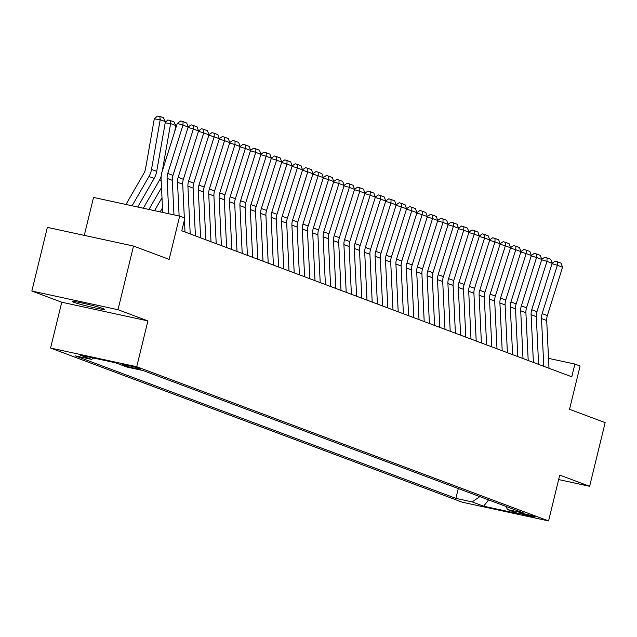 <?xml version="1.0" encoding="UTF-8"?>
<svg xmlns="http://www.w3.org/2000/svg" width="637" height="637" viewBox="0 0 637 637"><rect width="100%" height="100%" fill="white"/><g stroke="black" fill="none" stroke-linecap="round" stroke-linejoin="round"><path stroke-width="0.96" d="M103.353 308.658A16.801 0.932 -166.3 0 0 85.151 303.69A16.801 0.932 -166.3 0 0 72.124 301.452A16.801 0.932 -166.3 0 0 73.542 302.201A16.801 0.932 -166.3 0 0 91.744 307.169A16.801 0.932 -166.3 0 0 104.771 309.407A16.801 0.932 -166.3 0 0 103.353 308.658M534.419 516.543A8.4 0.462 -166.3 0 0 525.326 514.059A8.4 0.462 -166.3 0 0 518.813 512.944A8.4 0.462 -166.3 0 0 519.521 513.318A8.4 0.462 -166.3 0 0 528.614 515.803A8.4 0.462 -166.3 0 0 535.128 516.918A8.4 0.462 -166.3 0 0 534.419 516.543M50.578 348.049L462.406 502.251L548.561 520.923L136.732 366.729L50.578 348.049L61.749 302.225L147.903 320.897L118.004 309.701L31.85 291.029L61.749 302.225M31.85 291.029L47.369 227.377L133.523 246.049L169.139 259.386L179.69 216.11L93.535 197.43L84.283 235.379M558.641 479.573L589.631 486.286L605.15 422.634L569.534 409.304L580.084 366.02L574.885 364.069L548.521 358.36M118.004 309.701L133.523 246.049M179.69 216.11L184.889 218.053L181.792 230.785L571.779 376.801L574.885 364.069M123.419 364.969L125.704 365.829A8.138 0.454 -166.3 0 0 134.518 368.234A8.138 0.454 -166.3 0 0 140.825 369.325A8.138 0.454 -166.3 0 0 140.14 368.958L137.855 368.106A8.138 0.454 -166.3 0 0 129.04 365.694A8.138 0.454 -166.3 0 0 122.734 364.611A8.138 0.454 -166.3 0 0 123.419 364.969L123.506 364.603M505.762 506.327L507.585 509.584L523.885 513.111L143.253 370.599L126.954 367.063L115.512 362.787L80.119 355.112L91.561 359.395L75.262 355.86L455.885 498.373L472.192 501.908L479.828 496.621M507.585 509.584L519.02 513.86L483.626 506.192L472.192 501.908M147.903 320.897L136.732 366.729M589.631 486.286L559.732 475.091L548.561 520.923M93.543 358.018L91.561 359.395M458.282 488.555L455.885 498.373M483.626 506.192L488.571 499.894M168.813 213.745L167.117 178.384A13.122 11.888 110.5 0 1 167.762 173.447L182.962 125.107L177.269 123.395L162.069 171.727A19.683 17.836 -69.5 0 0 161.105 179.14L162.698 212.424M173.973 214.868L172.316 180.335A13.122 11.888 110.5 0 1 172.961 175.398L188.162 127.058L182.962 125.107L183.058 121.635L186.697 122.997L188.162 127.058M177.269 123.395L180.781 120.942L183.058 121.635M165.413 121.643L160.213 119.692L154.289 118.896L157.435 116.077L159.799 116.396L163.438 117.757L165.413 121.643L156.702 171.385A19.683 17.836 110.5 0 1 154.138 178.448L137.711 207.009M159.799 116.396L160.213 119.692L151.502 169.442A19.683 17.836 110.5 0 1 148.939 176.505L132.09 205.791M125.975 204.461L143.874 173.352A13.122 11.888 -69.5 0 0 145.578 168.638L154.289 118.896M179.132 215.983L177.516 182.286A13.122 11.888 110.5 0 1 178.161 177.341L193.361 129L188.05 127.4M184.332 217.846L182.715 184.228A13.122 11.888 110.5 0 1 183.36 179.292L198.561 130.951L193.361 129L193.457 125.529L197.096 126.89L198.561 130.951M185.009 231.987L184.427 219.94M188.13 126.962L191.18 124.836L193.457 125.529M190.208 233.938L187.915 186.179A13.122 11.888 110.5 0 1 188.56 181.234L203.76 132.894L198.449 131.294M195.408 235.881L193.115 188.122A13.122 11.888 110.5 0 1 193.759 183.185L208.96 134.845L203.76 132.894L203.856 129.422L207.495 130.784L208.96 134.845M198.529 130.856L201.579 128.73L203.856 129.422M200.607 237.832L198.314 190.073A13.122 11.888 110.5 0 1 198.959 185.128L214.159 136.788L208.856 135.187M205.807 239.775L203.514 192.016A13.122 11.888 110.5 0 1 204.158 187.079L219.359 138.739L214.159 136.788L214.255 133.316L217.894 134.678L219.359 138.739M208.928 134.749L211.978 132.623L214.255 133.316M211.006 241.726L208.713 193.966A13.122 11.888 110.5 0 1 209.358 189.022L224.558 140.681L219.255 139.081M216.206 243.668L213.921 195.909A13.122 11.888 110.5 0 1 214.565 190.973L229.758 142.632L224.558 140.681L224.654 137.21L228.293 138.571L229.758 142.632M219.327 138.643L222.377 136.517L224.654 137.21M165.309 122.24L167.834 119.971L173.837 121.651L175.812 125.537L174.825 131.158M161.511 187.612L148.947 209.446M161.161 176.306A19.683 17.836 110.5 0 1 159.338 180.398L143.325 208.227M175.812 125.537L170.612 123.586L162.316 170.931M170.198 120.289L170.612 123.586L165.198 122.853M162.483 207.885L160.182 211.882M161.997 197.749L154.568 210.664M176.186 126.827L175.597 126.747M175.708 126.134L176.68 125.258M221.405 245.619L219.12 197.86A13.122 11.888 110.5 0 1 219.765 192.915L234.957 144.575L229.654 142.975M226.605 247.562L224.32 199.803A13.122 11.888 110.5 0 1 224.965 194.866L240.157 146.526L234.957 144.575L235.053 141.103L238.692 142.465L240.157 146.526M229.726 142.537L232.776 140.411L235.053 141.103M231.804 249.513L229.519 201.754A13.122 11.888 110.5 0 1 230.164 196.809L245.364 148.469L240.053 146.868M237.004 251.456L234.719 203.697A13.122 11.888 110.5 0 1 235.364 198.76L250.564 150.42L245.364 148.469L245.452 144.997L249.099 146.359L250.564 150.42M240.125 146.43L243.175 144.304L245.452 144.997M242.211 253.407L239.918 205.647A13.122 11.888 110.5 0 1 240.563 200.703L255.763 152.362L250.452 150.762M247.411 255.349L245.118 207.59A13.122 11.888 110.5 0 1 245.763 202.654L260.963 154.313L255.763 152.362L255.859 148.891L259.498 150.252L260.963 154.313M250.524 150.324L253.574 148.198L255.859 148.891M252.61 257.3L250.317 209.541A13.122 11.888 110.5 0 1 250.962 204.596L266.162 156.256L260.852 154.656M257.81 259.243L255.517 211.484A13.122 11.888 110.5 0 1 256.162 206.547L271.362 158.207L266.162 156.256L266.258 152.784L269.897 154.146L271.362 158.207M260.923 154.218L263.981 152.092L266.258 152.784M263.009 261.194L260.716 213.435A13.122 11.888 110.5 0 1 261.361 208.49L276.562 160.15L271.251 158.549M268.209 263.137L265.916 215.378A13.122 11.888 110.5 0 1 266.561 210.441L281.761 162.101L276.562 160.15L276.657 156.678L280.296 158.04L281.761 162.101M271.33 158.111L274.38 155.985L276.657 156.678M273.408 265.088L271.115 217.328A13.122 11.888 110.5 0 1 271.76 212.384L286.961 164.043L281.65 162.443M278.608 267.03L276.315 219.271A13.122 11.888 110.5 0 1 276.96 214.335L292.16 165.994L286.961 164.043L287.056 160.572L290.695 161.933L292.16 165.994M281.729 162.005L284.779 159.879L287.056 160.572M283.807 268.981L281.514 221.222A13.122 11.888 110.5 0 1 282.159 216.277L297.36 167.937L292.049 166.337M289.007 270.924L286.714 223.165A13.122 11.888 110.5 0 1 287.359 218.228L302.559 169.888L297.36 167.937L297.455 164.465L301.094 165.827L302.559 169.888M292.128 165.899L295.178 163.773L297.455 164.465M294.206 272.875L291.913 225.116A13.122 11.888 110.5 0 1 292.558 220.171L307.759 171.831L302.448 170.23M299.406 274.818L297.113 227.059A13.122 11.888 110.5 0 1 297.758 222.122L312.958 173.782L307.759 171.831L307.854 168.359L311.493 169.721L312.958 173.782M302.527 169.792L305.577 167.666L307.854 168.359M304.605 276.769L302.312 229.009A13.122 11.888 110.5 0 1 302.957 224.065L318.158 175.724L312.847 174.124M309.805 278.711L307.512 230.952A13.122 11.888 110.5 0 1 308.157 226.016L323.357 177.675L318.158 175.724L318.253 172.253L321.892 173.614L323.357 177.675M312.926 173.686L315.976 171.56L318.253 172.253M315.004 280.662L312.711 232.903A13.122 11.888 110.5 0 1 313.356 227.958L328.557 179.618L323.254 178.018M320.204 282.605L317.911 234.846A13.122 11.888 110.5 0 1 318.556 229.909L333.756 181.569L328.557 179.618L328.652 176.146L332.291 177.508L333.756 181.569M323.325 177.58L326.375 175.462L328.652 176.146M325.403 284.556L323.11 236.797A13.122 11.888 110.5 0 1 323.755 231.852L338.956 183.52L333.653 181.911M330.603 286.507L328.318 238.74A13.122 11.888 110.5 0 1 328.963 233.803L344.155 185.463L338.956 183.52L339.051 180.04L342.69 181.402L344.155 185.463M333.724 181.473L336.774 179.355L339.051 180.04M335.803 288.45L333.517 240.69A13.122 11.888 110.5 0 1 334.162 235.746L349.355 187.413L344.052 185.805M341.002 290.4L338.717 242.633A13.122 11.888 110.5 0 1 339.362 237.697L354.554 189.356L349.355 187.413L349.45 183.934L353.089 185.295L354.554 189.356M344.123 185.367L347.173 183.249L349.45 183.934M346.202 292.343L343.916 244.584A13.122 11.888 110.5 0 1 344.561 239.639L359.762 191.307L354.451 189.699M351.401 294.294L349.116 246.527A13.122 11.888 110.5 0 1 349.761 241.59L364.961 193.25L359.762 191.307L359.849 187.827L363.496 189.189L364.961 193.25M354.522 189.261L357.572 187.143L359.849 187.827M356.609 296.237L354.315 248.478A13.122 11.888 110.5 0 1 354.96 243.533L370.161 195.201L364.85 193.592M361.808 298.188L359.515 250.421A13.122 11.888 110.5 0 1 360.16 245.484L375.36 197.144L370.161 195.201L370.256 191.721L373.895 193.083L375.36 197.144M364.921 193.154L367.971 191.036L370.256 191.721M367.008 300.131L364.714 252.371A13.122 11.888 110.5 0 1 365.359 247.427L380.56 199.094L375.249 197.486M372.207 302.081L369.914 254.314A13.122 11.888 110.5 0 1 370.559 249.378L385.759 201.037L380.56 199.094L380.655 195.615L384.294 196.976L385.759 201.037M375.32 197.056L378.378 194.93L380.655 195.615M377.407 304.024L375.113 256.265A13.122 11.888 110.5 0 1 375.758 251.328L390.959 202.988L385.648 201.38M382.606 305.975L380.313 258.208A13.122 11.888 110.5 0 1 380.958 253.271L396.158 204.931L390.959 202.988L391.054 199.508L394.693 200.87L396.158 204.931M385.727 200.95L388.777 198.824L391.054 199.508M387.806 307.918L385.512 260.159A13.122 11.888 110.5 0 1 386.157 255.222L401.358 206.882L396.047 205.273M393.005 309.869L390.712 262.102A13.122 11.888 110.5 0 1 391.357 257.165L406.557 208.825L401.358 206.882L401.453 203.402L405.092 204.764L406.557 208.825M396.126 204.843L399.176 202.717L401.453 203.402M398.205 311.812L395.911 264.052A13.122 11.888 110.5 0 1 396.556 259.116L411.757 210.775L406.446 209.175M403.404 313.762L401.111 265.995A13.122 11.888 110.5 0 1 401.756 261.059L416.956 212.718L411.757 210.775L411.852 207.296L415.491 208.657L416.956 212.718M406.525 208.737L409.575 206.611L411.852 207.296M408.604 315.705L406.31 267.946A13.122 11.888 110.5 0 1 406.955 263.009L422.156 214.669L416.845 213.069M413.803 317.656L411.51 269.889A13.122 11.888 110.5 0 1 412.155 264.952L427.355 216.612L422.156 214.669L422.251 211.189L425.89 212.551L427.355 216.612M416.924 212.631L419.974 210.505L422.251 211.189M419.003 319.599L416.709 271.84A13.122 11.888 110.5 0 1 417.354 266.903L432.555 218.563L427.244 216.962M424.202 321.55L421.909 273.783A13.122 11.888 110.5 0 1 422.554 268.846L437.754 220.506L432.555 218.563L432.65 215.083L436.289 216.445L437.754 220.506M427.323 216.524L430.373 214.398L432.65 215.083M429.402 323.492L427.108 275.733A13.122 11.888 110.5 0 1 427.753 270.797L442.954 222.456L437.651 220.856M434.601 325.443L432.308 277.676A13.122 11.888 110.5 0 1 432.953 272.74L448.153 224.399L442.954 222.456L443.049 218.977L446.688 220.338L448.153 224.399M437.723 220.418L440.772 218.292L443.049 218.977M439.801 327.386L437.508 279.627A13.122 11.888 110.5 0 1 438.152 274.69L453.353 226.35L448.05 224.75M445 329.337L442.715 281.57A13.122 11.888 110.5 0 1 443.36 276.633L458.552 228.293L453.353 226.35L453.448 222.87L457.087 224.232L458.552 228.293M448.122 224.312L451.171 222.186L453.448 222.87M450.2 331.28L447.915 283.521A13.122 11.888 110.5 0 1 448.559 278.584L463.752 230.244L458.449 228.643M455.399 333.231L453.114 285.464A13.122 11.888 110.5 0 1 453.759 280.527L468.951 232.187L463.752 230.244L463.847 226.764L467.486 228.126L468.951 232.187M458.521 228.205L461.57 226.079L463.847 226.764M460.599 335.173L458.314 287.414A13.122 11.888 110.5 0 1 458.959 282.478L474.159 234.137L468.848 232.537M465.798 337.124L463.513 289.357A13.122 11.888 110.5 0 1 464.158 284.421L479.358 236.08L474.159 234.137L474.247 230.658L477.893 232.019L479.358 236.08M468.92 232.099L471.969 229.973L474.247 230.658M471.006 339.067L468.713 291.308A13.122 11.888 110.5 0 1 469.358 286.371L484.558 238.031L479.247 236.431M476.205 341.018L473.912 293.251A13.122 11.888 110.5 0 1 474.557 288.314L489.757 239.974L484.558 238.031L484.653 234.551L488.292 235.913L489.757 239.974M479.319 235.993L482.368 233.867L484.653 234.551M481.405 342.961L479.112 295.202A13.122 11.888 110.5 0 1 479.757 290.265L494.957 241.925L489.646 240.324M486.604 344.912L484.311 297.153A13.122 11.888 110.5 0 1 484.956 292.208L500.156 243.867L494.957 241.925L495.053 238.445L498.691 239.807L500.156 243.867M489.718 239.886L492.775 237.76L495.053 238.445M491.804 346.854L489.511 299.095A13.122 11.888 110.5 0 1 490.156 294.159L505.356 245.818L500.045 244.218M497.003 348.805L494.71 301.046A13.122 11.888 110.5 0 1 495.355 296.101L510.556 247.761L505.356 245.818L505.452 242.339L509.09 243.7L510.556 247.761M500.125 243.78L503.174 241.654L505.452 242.339M502.203 350.748L499.91 302.989A13.122 11.888 110.5 0 1 500.555 298.052L515.755 249.712L510.444 248.112M507.402 352.699L505.109 304.94A13.122 11.888 110.5 0 1 505.754 299.995L520.955 251.655L515.755 249.712L515.851 246.232L519.489 247.594L520.955 251.655M510.524 247.674L513.573 245.548L515.851 246.232M512.602 354.642L510.309 306.883A13.122 11.888 110.5 0 1 510.954 301.946L526.154 253.606L520.843 252.005M517.801 356.593L515.508 308.834A13.122 11.888 110.5 0 1 516.153 303.889L531.354 255.548L526.154 253.606L526.25 250.126L529.888 251.488L531.354 255.548M520.923 251.567L523.972 249.441L526.25 250.126M523.001 358.535L520.708 310.776A13.122 11.888 110.5 0 1 521.353 305.84L536.553 257.499L531.242 255.899M528.2 360.486L525.907 312.727A13.122 11.888 110.5 0 1 526.552 307.782L541.753 259.442L536.553 257.499L536.649 254.02L540.287 255.381L541.753 259.442M531.322 255.461L534.371 253.335L536.649 254.02M533.4 362.429L531.107 314.67A13.122 11.888 110.5 0 1 531.752 309.733L546.952 261.393L541.641 259.792M538.599 364.38L536.306 316.621A13.122 11.888 110.5 0 1 536.951 311.676L552.152 263.336L546.952 261.393L547.048 257.913L550.687 259.275L552.152 263.336M541.721 259.355L544.77 257.229L547.048 257.913M543.799 366.323L541.506 318.564A13.122 11.888 110.5 0 1 542.151 313.627L557.351 265.287L552.048 263.686M548.998 368.274L546.705 320.515A13.122 11.888 110.5 0 1 547.35 315.57L562.551 267.229L557.351 265.287L557.447 261.807L561.086 263.169L562.551 267.229M552.12 263.248L555.169 261.122L557.447 261.807M125.903 365.017L125.704 365.829M167.117 178.384L172.316 180.335M167.762 173.447L172.961 175.398M156.702 171.385L151.502 169.442M154.138 178.448L148.939 176.505M177.516 182.286L182.715 184.228M178.161 177.341L183.36 179.292M187.915 186.179L193.115 188.122M188.56 181.234L193.759 183.185M198.314 190.073L203.514 192.016M198.959 185.128L204.158 187.079M208.713 193.966L213.921 195.909M209.358 189.022L214.565 190.973M161.193 181.091L159.338 180.398M219.12 197.86L224.32 199.803M219.765 192.915L224.965 194.866M229.519 201.754L234.719 203.697M230.164 196.809L235.364 198.76M239.918 205.647L245.118 207.59M240.563 200.703L245.763 202.654M250.317 209.541L255.517 211.484M250.962 204.596L256.162 206.547M260.716 213.435L265.916 215.378M261.361 208.49L266.561 210.441M271.115 217.328L276.315 219.271M271.76 212.384L276.96 214.335M281.514 221.222L286.714 223.165M282.159 216.277L287.359 218.228M291.913 225.116L297.113 227.059M292.558 220.171L297.758 222.122M302.312 229.009L307.512 230.952M302.957 224.065L308.157 226.016M312.711 232.903L317.911 234.846M313.356 227.958L318.556 229.909M323.11 236.797L328.318 238.74M323.755 231.852L328.963 233.803M333.517 240.69L338.717 242.633M334.162 235.746L339.362 237.697M343.916 244.584L349.116 246.527M344.561 239.639L349.761 241.59M354.315 248.478L359.515 250.421M354.96 243.533L360.16 245.484M364.714 252.371L369.914 254.314M365.359 247.427L370.559 249.378M375.113 256.265L380.313 258.208M375.758 251.328L380.958 253.271M385.512 260.159L390.712 262.102M386.157 255.222L391.357 257.165M395.911 264.052L401.111 265.995M396.556 259.116L401.756 261.059M406.31 267.946L411.51 269.889M406.955 263.009L412.155 264.952M416.709 271.84L421.909 273.783M417.354 266.903L422.554 268.846M427.108 275.733L432.308 277.676M427.753 270.797L432.953 272.74M437.508 279.627L442.715 281.57M438.152 274.69L443.36 276.633M447.915 283.521L453.114 285.464M448.559 278.584L453.759 280.527M458.314 287.414L463.513 289.357M458.959 282.478L464.158 284.421M468.713 291.308L473.912 293.251M469.358 286.371L474.557 288.314M479.112 295.202L484.311 297.153M479.757 290.265L484.956 292.208M489.511 299.095L494.71 301.046M490.156 294.159L495.355 296.101M499.91 302.989L505.109 304.94M500.555 298.052L505.754 299.995M510.309 306.883L515.508 308.834M510.954 301.946L516.153 303.889M520.708 310.776L525.907 312.727M521.353 305.84L526.552 307.782M531.107 314.67L536.306 316.621M531.752 309.733L536.951 311.676M541.506 318.564L546.705 320.515M542.151 313.627L547.35 315.57"/></g></svg>
